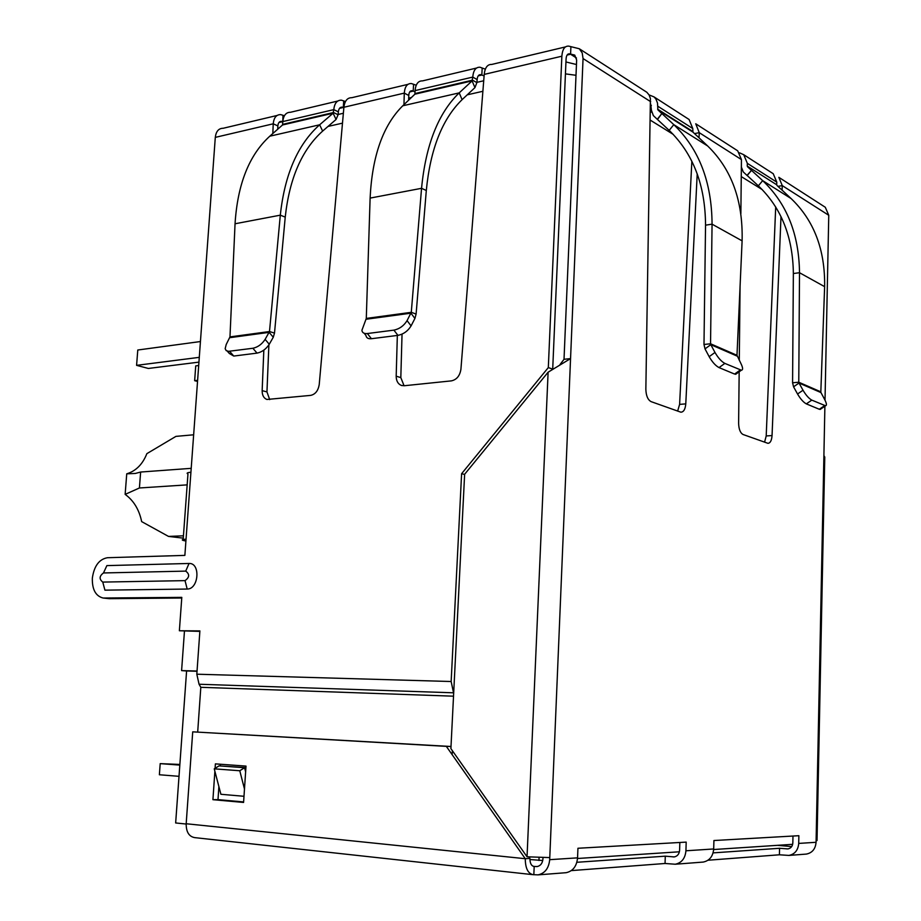 <?xml version="1.0" encoding="UTF-8"?>
<svg xmlns="http://www.w3.org/2000/svg" width="921" height="921" viewBox="0 0 921 921"><rect width="100%" height="100%" fill="white"/><g stroke="black" fill="none" stroke-linecap="round" stroke-linejoin="round"><path stroke-width="1.38" d="M282.782 121.791L282.989 115.286L284.382 115.804M343.855 107.711L342.175 107.124C339.976 107.089 338.709 108.666 338.364 111.855L333.782 109.634C334.484 103.244 337.028 100.09 341.415 100.17L345.467 101.54M415.037 91.824L413.207 91.098L413.587 84.306L416.234 85.25M484.089 75.913L480.739 74.636C478.655 74.543 477.446 76.178 477.136 79.563L472.749 77.088C473.394 70.318 475.8 67.037 479.979 67.233L485.344 69.156M739.54 152.828L743.731 154.705L747.334 163.339L776.794 182.139L773.237 173.724L771.637 172.688M776.725 184.787L747.253 166.079L776.725 184.787L776.794 182.139M780.663 188.886L776.979 185.432M747.253 166.079L747.334 163.339M741.405 163.201L741.393 167.092L743.235 171.905L747 175.404L751.49 170.35L747.207 175.531L758.351 185.835C781.25 207.686 792.912 236.904 793.361 273.525L799.509 272.72L798.772 382.227L792.578 382.779L793.361 273.525M747.507 166.736L751.283 170.224M820.83 391.839L820.956 392.576L799.014 383.032L798.772 382.227L820.83 391.839L824.629 286.661C825.204 249.844 814.037 220.487 791.116 198.568L780.697 188.851M751.49 170.35L762.68 180.643C786.776 203.529 799.048 234.222 799.509 272.72L824.629 286.661M803.008 390.228L797.551 394.015L793.568 386.82L799.014 383.032L803.008 390.228C805.99 395.247 808.926 398.551 811.792 400.117L825.515 405.77C826.954 405.516 826.667 403.433 824.675 399.518L820.956 392.576M793.568 386.82L792.578 382.779M797.551 394.015C800.522 399.035 803.446 402.316 806.336 403.882L819.31 409.269L820.945 408.901M740.864 213.66L741.44 159.586L737.709 150.825L695.735 123.782L699.269 132.682L699.016 137.851M694.526 133.591L699.269 132.682L741.44 159.586M677.637 411.123L679.606 404.388L691.855 161.279M697.22 173.85L685.777 403.87C685.293 409.315 683.647 412.078 680.838 412.182L651.101 401.637C647.808 399.852 646.058 395.719 645.851 389.215L650.41 98.478L649.098 94.967L646.841 92.273L579.286 48.744L568.764 46.131C564.746 45.843 562.443 49.204 561.856 56.216L548.317 367.583L552.427 369.045M780.996 216.619L772.051 435.552C771.66 440.583 770.278 443.174 767.907 443.312L743.04 434.493C740.3 432.962 738.815 429.221 738.619 423.269L739.172 371.796M739.287 360.364L740.081 285.959M764.568 442.184L766.203 435.955L775.701 206.972M777.957 186.341L782.274 185.628L782.079 190.198M825.285 207.26L778.832 177.327L782.274 185.628L828.762 215.284L825.285 207.26L823.731 206.258M696.794 135.767L692.949 132.117L692.776 128.537L689.115 119.511L687.434 118.429M649.063 94.898L654.025 96.901L655.867 98.95L657.49 103.025L657.893 109.864L661.831 113.571L657.272 119.293L653.346 115.597L651.458 110.416L650.663 103.889M703.989 344.477L705.014 348.886L710.805 344.661L710.54 343.775L703.989 344.477L705.544 225.173C705.325 185.271 693.214 153.68 669.187 130.391L657.272 119.293M657.513 119.454L661.831 113.571M696.829 135.732L707.673 145.99L673.792 124.646C699.062 148.983 711.818 182.151 712.06 224.16L742.107 240.853C743.086 200.824 731.608 169.211 707.673 145.99M662.072 113.72L673.792 124.646L669.187 130.391M742.107 240.853L736.984 355.299L710.54 343.775L712.06 224.16L705.544 225.173M736.984 355.299L740.956 363.599C742.982 367.767 743.12 369.977 741.382 370.207L724.85 363.404C721.442 361.573 718.15 357.924 714.984 352.455L710.805 344.661L737.088 356.093M714.984 352.455L709.17 356.68L705.014 348.886M709.17 356.68C712.324 362.137 715.617 365.775 719.036 367.594L724.85 363.404M740.346 369.943L734.59 374.064L719.036 367.594M734.59 374.064L736.777 373.5M476.468 68.062L422.486 80.898C418.215 80.749 415.739 83.984 415.072 90.592L472.749 77.088L472.093 80.887L459.199 92.883L402.765 105.788L414.899 94.184L415.072 90.592M477.136 79.563L476.882 82.637L472.508 80.162L414.991 93.562M476.882 82.637L474.948 87.61L472.093 80.887L414.899 94.184M402.765 105.788C383.044 125.291 372.165 156.063 370.115 198.096L421.553 188.31L411.284 312.323L416.108 314.061L426.308 190.497C430.314 149.271 442.253 118.993 462.1 99.652L474.948 87.61M426.308 190.497L421.553 188.31C425.755 144.908 438.304 113.099 459.199 92.883L462.1 99.652M366.293 318.413L411.284 312.323L407.07 320.623C403.893 325.781 399.507 328.947 393.9 330.132L367.352 333.54C364.106 333.851 362.287 332.78 361.895 330.34L366.293 318.413L370.115 198.096M416.108 314.061L414.922 318.459L410.939 313.186L366.213 319.23M393.9 330.132L397.941 335.371C403.548 334.208 407.922 331.042 411.077 325.896L414.922 318.459M364.244 333.298L365.959 335.486C366.362 337.938 368.181 339.009 371.428 338.709L367.352 333.54M397.941 335.371L371.428 338.709M337.731 101.045L290.541 112.27C286.097 112.224 283.507 115.332 282.782 121.572L333.782 109.634L333.114 113.214L319.633 124.796L269.795 136.193L282.551 124.968L282.782 121.572M338.364 111.855L338.099 114.745L333.529 112.523L282.666 124.37M338.099 114.745L336.061 119.465L333.114 113.214L282.551 124.968M269.795 136.193C249.131 155.027 237.549 184.212 235.051 223.768L280.306 215.169L269.496 331.537L274.504 333.103L285.234 217.114C289.447 178.398 301.904 149.732 322.638 131.093L336.061 119.465M285.234 217.114L280.306 215.169C284.704 174.391 297.817 144.275 319.633 124.796L322.638 131.093M229.974 336.902L269.496 331.537L265.121 339.377C261.921 344.235 257.834 347.205 252.872 348.265L228.558 351.327L226.209 350.625L225.161 348.702L226.198 344.523L229.974 336.902L235.051 223.768M274.504 333.103L273.272 337.247L269.162 332.354L229.859 337.673M252.872 348.265L257.04 353.123C261.99 352.075 266.065 349.117 269.266 344.258L273.272 337.247M227.303 351.154L229.329 353.48L233.75 356.059L229.571 351.269M257.04 353.123L233.75 356.059M650.698 101.701L583.051 58.553L582.199 52.9L579.286 48.744M552.715 368.861L566.081 58.875C566.369 55.364 567.52 53.683 569.535 53.821L574.739 55.099L576.65 60.026L564.02 359.294L559.991 364.601M792.981 836.038L792.831 842.911C792.532 846.318 790.886 848.322 787.881 848.92L779.557 848.287L779.408 854.792L708.019 860.226M679.848 842.473L679.606 850.187C679.249 854.02 677.453 856.265 674.218 856.921L665.284 856.173L665.054 863.484L571.308 870.61M542.987 857.693L542.93 858.982C542.492 863.311 540.535 865.844 537.07 866.58L534.192 866.408L533.835 874.697L538.048 874.869C544.933 873.361 548.812 868.296 549.687 859.673L577.559 857.854L577.939 848.264L686.191 842.116L685.926 850.785C685.212 858.395 681.644 862.885 675.243 864.232L665.054 863.484M564.02 359.294L570.56 358.591L548.11 372.211L464.633 474.269L450.899 748.612L527.042 856.795L549.779 857.589L549.687 859.673M702.239 862.148L703.218 862.068C709.515 860.744 713.004 856.38 713.683 848.966L713.925 840.528L798.875 835.704L798.714 843.417L816.064 842.289L816.098 840.677L817.031 840.274M824.686 460.914L823.915 454.698L824.894 406.207M825.02 400.186L828.762 215.284M409.707 91.916L413.207 91.098L412.148 90.719C410.121 90.615 408.993 92.204 408.774 95.473L404.284 93.113C404.86 86.562 407.22 83.374 411.388 83.546L413.587 84.306M407.911 84.364L351.822 97.695C347.367 97.626 344.719 100.815 343.901 107.262L319.23 384.483C318.229 390.688 315.373 394.326 310.653 395.385L266.917 399.472C263.728 398.217 262.14 395.27 262.151 390.631L263.832 350.13M278.89 122.551L282.551 121.687L281.458 121.353C279.339 121.319 278.142 122.838 277.866 125.924L273.226 123.805C273.871 117.612 276.358 114.549 280.698 114.618L282.989 115.286M583.051 58.553L549.779 857.589M576.465 57.988L570.583 54.247L570.893 47.006M565.402 46.925L491.768 64.435C487.497 64.24 484.976 67.555 484.216 74.405L460.926 369.206C459.89 375.826 456.701 379.717 451.348 380.88L404.181 385.749L401.28 385.404C397.93 383.93 396.226 380.857 396.18 376.182L397.342 335.44M277.071 115.47L223.181 128.272C218.68 128.284 216.055 131.323 215.295 137.379L190.923 472.266C187.228 472.577 186.238 473.152 187.965 473.993L183.175 539.464M396.18 376.182L400.819 377.61L402.04 334.139M408.636 100.17L408.774 95.473M403.962 104.649L404.284 93.113L343.901 107.262M400.819 377.61L404.066 385.749M262.151 390.631L266.952 391.92L269.703 399.61M266.952 391.92L268.886 344.891M277.739 129.205L277.866 125.924M272.823 133.533L273.226 123.805L215.295 137.379M185.915 541.041L183.106 540.42C181.368 539.787 182.346 539.384 186.042 539.211L184.868 555.386L107.492 557.712C99.157 559.174 94.103 565.989 92.342 578.135C92.065 589.475 95.657 596.106 103.117 598.028L181.805 597.372L179.376 630.758L199.892 630.908L196.818 674.207L451.152 681.517L461.605 473.705L464.621 474.442M103.117 598.028L109.334 598.673L181.759 598.017M199.857 631.38L179.376 630.758M243.996 796.285L220.902 794.282L214.248 768.839L219.048 765.869L244.56 767.734L239.771 770.75L244.479 788.986M245.619 771.856L244.56 767.734M214.248 768.839L239.771 770.75M245.907 767.596L222.824 766.145M461.605 473.705L548.317 367.583M103.486 572.954L106.871 565.609L189.047 563.468C200.72 562.754 198.832 589.279 187.193 589.049L104.925 590.154L102.761 582.084C99.031 579.113 99.272 576.074 103.486 572.954L185.72 571.112C189.807 574.197 189.576 577.375 185.029 580.633L102.761 582.084M453.662 693.421L451.152 681.517M197.693 731.999L200.813 687.308L453.523 696.184L200.813 687.308L199.063 684.245L196.818 674.207M798.714 843.417C798.116 850.198 794.846 854.204 788.906 855.425L779.408 854.792M816.064 842.289C815.488 848.943 812.264 852.869 806.393 854.078L805.495 854.147M565.068 872.774L566.116 872.694C572.908 871.22 576.719 866.27 577.559 857.854M576.868 862.286L665.284 856.173M713.096 852.881L779.557 848.287M533.305 866.316L533.95 866.408C531.302 865.901 529.966 863.242 529.92 858.407L528.907 856.967M533.835 874.697L533.317 874.72C528.044 873.718 525.361 868.376 525.269 858.706L446.328 746.367L192.719 731.838L186.18 823.742C186.146 832.008 189.024 836.648 194.815 837.638L532.465 874.616M215.088 768.321L215.399 763.877L246.011 766.099L243.581 802.444L212.924 799.681L214.881 771.291M186.18 823.742L525.269 858.706L529.92 858.407M452.153 754.656L452.349 750.684M451.002 746.494L192.719 731.838M218.887 786.615L218.001 799.635L243.616 801.926M220.315 765.961L220.43 764.246M451.002 746.505L446.328 746.367M218.001 799.635L212.924 799.681M191.2 468.34L140.637 472.036L135.352 473.452L126.741 473.82C135.928 471.022 142.64 464.299 146.865 453.65L175.934 436.381L193.652 434.793M577.525 858.487L679.41 851.787M713.66 849.53L792.659 844.327M529.92 859.535L542.745 860.513M197.025 671.259L186.595 670.972L175.658 822.96L186.157 824.042M539.073 857.589L538.946 860.456M186.595 670.972L181.598 670.603L184.453 631.253M181.598 670.603L197.036 671.029M183.44 535.815L168.508 536.413L183.279 538.152M168.508 536.413L141.661 521.608C139.152 509.589 133.637 500.517 125.141 494.381L126.741 473.82M125.141 494.381L139.416 487.98L187.17 484.872M139.416 487.98L140.637 472.036M179.871 764.442L160.196 763.636L179.825 765.098M160.196 763.636L159.379 774.757L179.019 776.322M198.694 365.522L195.724 365.89L194.653 380.684L197.612 380.338M198.936 362.126L148.362 368.458L136.584 365.349L199.281 357.348M200.433 341.541L137.782 350.015L136.584 365.349M194.653 380.684L197.531 381.444M791.116 198.568L762.68 180.643L758.351 185.835M824.709 405.574L819.31 409.269M811.792 400.117L806.336 403.882M679.606 404.388L685.777 403.87M766.203 435.955L772.051 435.552M657.732 106.18L692.776 128.537M692.684 131.415L657.629 109.162M692.949 132.117L657.893 109.864M478.195 75.879L481.833 75.027L482.178 68.039M407.07 320.623L411.077 325.896M339.492 108.356L343.314 107.469L343.717 100.884M265.121 339.377L269.266 344.258M650.64 105.063L651.366 105.524M548.11 372.211L527.042 856.795M816.098 840.677L823.915 454.698M567.083 55.076L570.583 54.247M484.216 74.405L561.856 56.216M190.923 472.266L186.042 539.211M104.303 598.086L109.334 598.673M189.047 563.468L185.72 571.112M187.193 589.049L185.029 580.633M199.063 684.245L453.362 692.799M685.926 850.785L713.683 848.966M674.863 856.806L673.101 856.933M537.749 866.454L535.861 866.58M788.48 848.817L786.833 848.932M777.451 845.328L791.68 846.583M762.185 189.565L741.255 176.59M673.193 134.362L650.387 120.214M576.005 75.292L565.436 73.876M575.441 64.274L565.943 61.96M482.88 91.283L467.246 94.828M342.485 123.149L328.014 126.43M743.731 154.705L773.237 173.724M825.515 405.77L820.116 409.465M689.115 119.511L654.025 96.901M741.382 370.207L735.637 374.317M342.175 107.124L340.344 107.55M480.739 74.636L479.012 75.038M824.767 456.897L817.031 840.574M401.947 385.6L401.28 385.404M412.136 90.719L410.478 91.11M281.446 121.353L279.708 121.768M569.535 53.821L567.866 54.212M806.393 854.078L788.906 855.425M566.116 872.694L538.048 874.869M703.218 862.068L675.243 864.232M650.537 111.545L651.584 112.201M277.762 128.445L278.89 128.192M338.122 114.48L343.36 113.26M408.694 98.144L411.422 97.511M476.905 82.349L483.709 80.772"/></g></svg>
